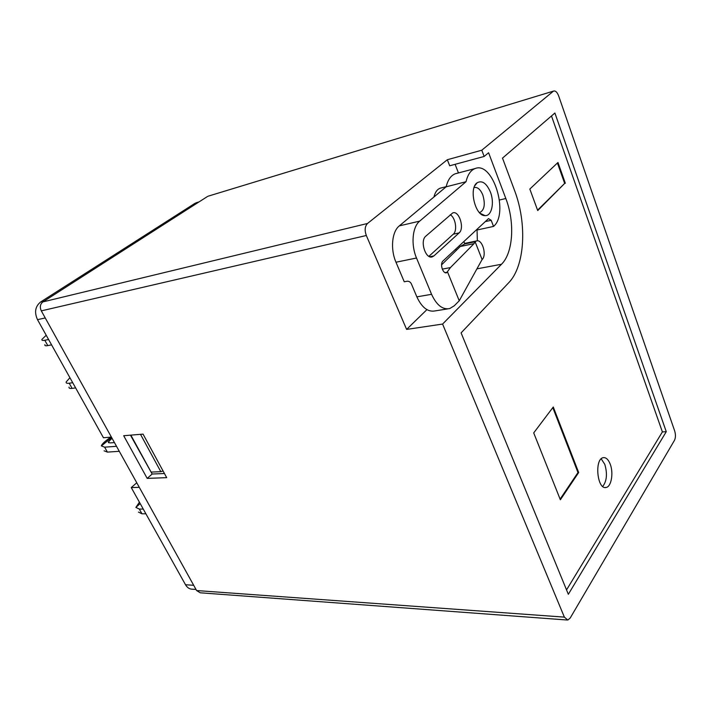 <?xml version="1.0" encoding="UTF-8"?>
<svg xmlns="http://www.w3.org/2000/svg" width="711" height="711" viewBox="0 0 711 711"><rect width="100%" height="100%" fill="white"/><g stroke="black" fill="none" stroke-linecap="round" stroke-linejoin="round"><path stroke-width="1.07" d="M45.237 317.941L37.505 319.666L103.442 437.745L111.396 437.096M37.505 319.666C34.19 312.28 35.23 306.388 40.616 301.988L44.038 301.162M198.387 202.324L194.912 203.373L40.616 301.988M194.912 203.373L196.636 202.617M195.996 589.446L192.797 589.215C189.766 589.312 187.34 587.828 185.509 584.744L193.685 585.295M136.761 482.778L131.251 487.568L185.509 584.744M552.803 407.634L577.981 472.548L560.099 499.122M553.274 407.003L533.712 432.91L560.366 499.78L578.674 472.531L553.274 407.003M578.674 472.531L577.981 472.548M557.424 162.997L564.667 183.411L537.578 210.172M565.334 183.251L557.975 162.481L529.828 189.055L537.72 210.563L564.667 183.411M441.584 264.839L460.337 246.406L464.825 243.909L475.117 241.767L476.468 240.958C482.191 238.692 487.151 255.196 482.094 259.524L459.244 300.789L447.619 272.162L445.139 272.633M463.883 241.527L464.825 243.909M456.258 250.432L455.733 249.117M447.326 159.726L449.699 165.787L484.147 156.456L481.782 150.217L447.326 159.726L367.516 223.476C364.867 226.267 364.467 230.275 366.325 235.501L406.621 329.415L442.589 324.056L564.365 617.121L567.778 620.054L570.16 618.099L674.49 440.305C675.681 437.736 675.752 434.634 674.703 431.017L558.677 95.985C557.255 92.323 555.62 90.67 553.745 91.026L208.332 196.129M602.732 486.457C606.838 481.071 607.523 473.686 604.785 464.319L601.204 458.826M610.198 464.123C608.349 459.493 606.048 457.333 603.31 457.662C594.236 458.675 597.133 489.968 606.083 487.47C611.327 486.875 613.735 472.913 610.198 464.123M551.487 115.955L662.385 431.906L566.543 589.908M554.891 113.022L666.269 431.693L568.338 594.298L461.101 332.881L508.667 282.791C524.931 266.234 527.286 223.743 514.551 190.45L502.508 158.118L554.891 113.022M662.385 431.906L666.269 431.693M484.147 156.456L488.59 152.741L505.823 198.511C515.04 222.294 513.209 252.858 501.504 264.252L442.589 324.056M458.453 172.933L455.102 164.321M477.357 240.825L477.045 230M406.621 329.415L426.911 309.632M481.782 150.217L553.202 91.346M456.693 173.395L455.387 173.742C450.952 175.404 447.868 179.759 446.153 186.806L466.034 181.723L419.703 221.121C412.371 226.898 410.771 244.735 416.513 258.022L395.983 262.226L404.248 281.778L407.136 281.236C408.985 281.103 410.407 282 411.411 283.938L416.85 296.86L431.568 294.31C436.59 305.17 442.642 309.925 449.743 308.556L454.293 305.766L459.244 300.789M446.224 272.82L446.668 272.731C443.069 274.17 439.745 264.465 442.74 261.213L488.501 218.615L491.177 220.303L493.532 226.427C509.2 213.496 492.927 161.13 475.144 168.534C470.753 170.196 467.722 174.586 466.034 181.723M447.61 308.903L435.105 310.903C427.951 312.28 421.872 307.596 416.85 296.86M395.983 262.226C390.241 249.179 391.903 231.617 399.306 225.885L419.703 221.121M460.284 246.486L474.015 243.651L450.445 267.567L442.286 269.131M474.015 243.651L475.117 241.767L482.094 259.524M446.668 272.731L450.445 267.567M490.359 191.952C494.669 202.599 491.71 216.197 485.071 215.637C475.295 216.322 468.487 188.273 477.161 182.754C482.111 180.132 486.511 183.198 490.359 191.952M479.498 212.66C484.422 210.314 485.524 204.421 482.813 194.992C480.414 189.348 477.499 186.86 474.086 187.526M428.893 256.324L453.298 234.177C457.626 230.746 455.538 217.513 450.223 214.749M433.914 255.907L459.11 232.915C464.816 228.391 459.11 210.269 452.765 212.9L425.836 236.132C419.65 240.833 425.596 259.595 432.341 256.831L433.914 255.907L429.8 256.742M416.513 258.022L431.568 294.31M446.153 186.806L399.306 225.885M476.041 230.213L493.532 226.427M433.941 196.983C435.096 192.237 437.194 189.304 440.242 188.175L441.158 187.944M566.916 619.992L200.244 592.796L196.609 590.557L564.365 617.121M366.325 235.501L41.309 310.867L196.609 590.557M143.053 434.119L166.694 477.65L147.186 478.387L123.696 435.719L143.053 434.119M140.502 434.332L160.81 471.669L163.059 470.975M140.183 503.557L135.863 507.423L139.32 509.085L141.951 513.795L138.485 512.098M143.258 509.067L139.32 509.085M75.606 387.904L72.104 388.393C69.82 388.677 68.798 388.242 69.029 387.077M130.86 435.132L151.105 472.095L160.81 471.669M164.445 473.517L152.163 474.024L130.451 435.159M135.863 507.423L139.418 502.197M145.897 513.795L141.951 513.795M69.927 377.728L66.159 381.949C65.919 383.105 66.932 383.522 69.216 383.22L72.104 388.393M72.709 382.714L69.216 383.22M46.224 335.272L41.931 339.378C41.593 340.391 42.553 340.685 44.802 340.267L47.788 345.599C45.54 346.008 44.571 345.697 44.9 344.666M48.588 339.52L44.802 340.267M51.583 344.871L47.788 345.599M111.68 437.594L101.371 445.921L104.65 447.166L107.414 452.107L104.117 450.818M116.515 446.312L104.65 447.166M114.444 442.58L109.885 442.926L108.276 442.055L112.027 438.225M101.371 445.921L101.442 445.521C102.34 443.655 105.45 440.856 110.765 437.149M119.288 451.307L107.414 452.107M131.251 487.568L139.294 487.337M41.309 310.867C39.629 307.116 40.154 304.13 42.882 301.908L207.488 196.494M152.163 474.024L147.186 478.387M499.495 200.004L505.823 198.511M476.93 268.847L501.504 264.252M491.177 220.303L485.293 221.601M453.298 234.177L459.11 232.915M42.882 301.908L367.516 223.476M553.745 91.026L208.119 196.192M604.945 487.497L606.083 487.47M480.218 213.362L485.071 215.637M474.841 185.687L477.161 182.754M431.604 256.982L432.341 256.831M455.387 173.742L475.144 168.534M440.242 188.175L446.188 186.655M464.638 243.42L476.468 240.958M108.685 442.784L108.276 442.055M199.089 201.88L196.209 202.751"/></g></svg>
